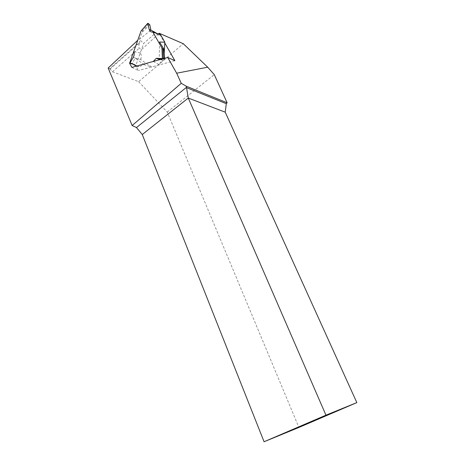 <?xml version="1.0" encoding="UTF-8"?>
<svg xmlns="http://www.w3.org/2000/svg" width="465" height="465" viewBox="0 0 465 465"><rect width="100%" height="100%" fill="white"/><g stroke="black" fill="none" stroke-linecap="round" stroke-linejoin="round"><path stroke-width="0.35" stroke-dasharray="2.33 1.74" d="M159.89 34.445L164.779 43.001M108.159 68.047L109.757 68.657L139.948 41.838L137.768 40.24M158.472 33.957L141.459 49.691L139.279 48.122C138.529 47.261 138.611 45.518 139.529 42.896L139.948 41.838M109.757 68.657L112.466 71.79L138.628 81.66L183.297 43.722M138.628 81.66L167.249 112.065L298.908 427.457M167.249 112.065L214.284 74.656M130.026 63.391L135.722 65.681L141.459 49.691M131.828 67.384L138.367 70.564L136.018 66.228L137.495 66.751L138.936 66.617L144.406 64.757L151.619 66.977L140.558 59.485L135.083 58.108L132.327 63.426L131.549 63.874L137.495 66.751M174.875 60.683L138.367 70.564M136.007 66.199L135.722 65.681M160.506 34.66L159.175 35.102C157.623 35.212 156.525 34.433 155.868 32.771L143.743 43.321L140.279 52.987C141.587 54.789 141.68 56.957 140.558 59.485M164.192 53.545L163.82 60.247L160.995 59.322M153.264 61.456L159.443 64.862C160.018 62.572 161.192 61.089 162.965 60.404L163.82 60.247M159.443 64.862L151.619 66.977M141.703 29.963L142.552 30.527L142.377 32.05L139.221 39.496L143.743 43.321M140.279 52.987L133.717 51.615M136.896 65.984L136.46 66.431M130.188 63.484L131.549 63.874M163.32 58.677L164.517 59.078L164.459 58.363M162.186 58.991L164.517 59.078M159.559 42.024L159.251 58.759M144.406 64.757L135.083 58.108M139.221 39.496L150.927 30.132M109.955 69.151L139.529 42.896M112.466 71.79L139.279 48.122M141.895 29.969L147.98 23.291M149.219 23.924L142.552 30.527M133.275 57.329L136.286 58.41M163.465 48.128L164.372 59.165M138.936 66.617L132.327 63.426M142.377 32.05L149.777 24.738M152.433 32.027L159.175 35.102M160.158 59.555L162.965 60.404M164.651 59.142L164.587 58.328"/><path stroke-width="0.7" d="M137.768 40.24L108.159 68.047L132.159 125.527L181.257 83.305L176.659 73.208L167.726 57.462L131.828 67.384L129.584 63.211L137.768 40.24M176.659 73.208L207.704 67.198L183.297 43.722L159.216 33.265L159.89 34.445M164.779 43.001L174.875 60.683L167.726 57.462M159.216 33.265L158.472 33.957M264.074 441.75L298.908 427.457L356.841 402.609L225.223 112.175L188.273 98.051L142.261 134.53L264.074 441.75L325.953 415.169L188.273 98.051L186.302 86.24L181.257 83.305M142.261 134.53L136.495 127.55L132.159 125.527M136.495 127.55L186.227 87.542L226.298 103.678L227.141 102.794L186.302 86.24M227.141 102.794L214.284 74.656L207.704 67.198M226.298 103.678L225.223 112.175M325.953 415.169L356.841 402.609M129.584 63.211L130.026 63.391L130.049 62.775L136.896 65.984L153.264 61.456L156.228 58.363L162.361 58.532L161.948 48.064L152.811 31.951L152.433 32.027C150.846 32.126 149.782 31.271 149.224 29.475L147.701 23.68L141.075 30.957L133.717 51.615C134.484 53.44 134.339 55.341 133.275 57.329L130.049 62.775M152.811 31.951L160.506 34.66L164.819 42.205L164.192 53.545M141.075 30.957L147.684 23.395M147.701 23.68L147.98 23.291L149.777 24.738L150.927 30.132L155.868 32.771M164.819 42.205L159.559 42.024L163.82 48.976L162.942 49.092L161.948 48.064M160.995 59.322L159.251 58.759L162.186 58.991M163.279 58.689L162.361 58.532M149.224 29.475L152.008 30.713M157.35 58.212L160.256 59.084M162.942 49.092L163.32 58.677M164.459 58.363L163.703 49.116M156.228 58.363L160.158 59.555M164.587 58.328L163.82 48.976"/></g></svg>
